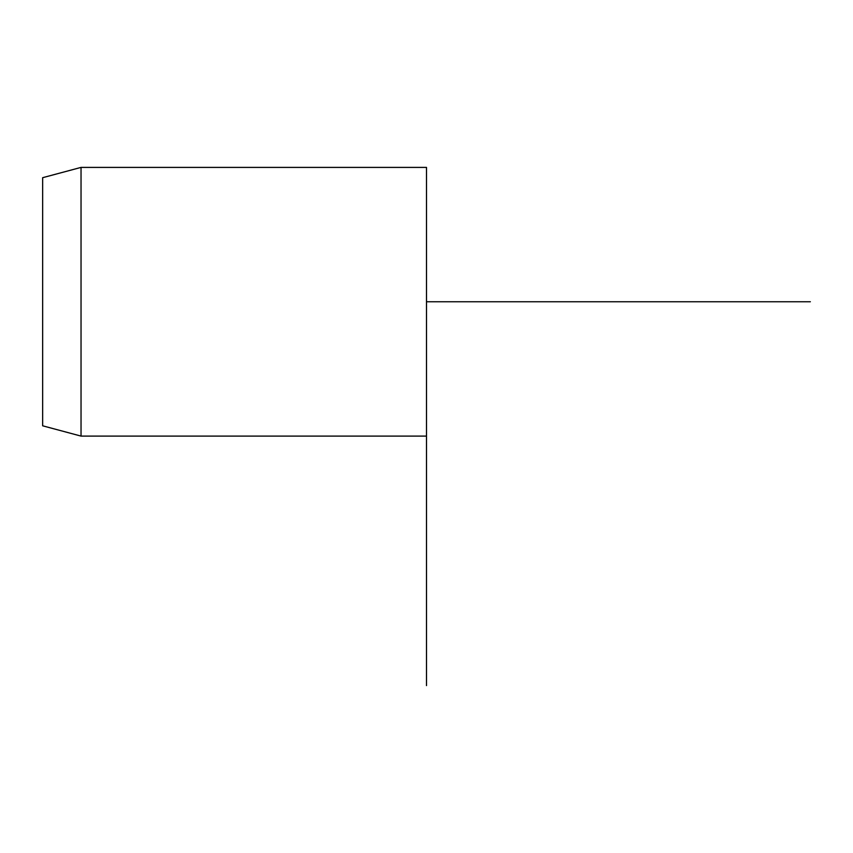 <?xml version="1.0" encoding="UTF-8"?>
<svg xmlns="http://www.w3.org/2000/svg" width="853" height="853" viewBox="0 0 853 853"><rect width="100%" height="100%" fill="white"/><g stroke="black" fill="none" stroke-linecap="round" stroke-linejoin="round"><path stroke-width="1.28" d="M42.65 242.273L42.65 425.807L81.035 436.096L81.035 167.401L42.65 177.691L42.65 242.273M426.5 685.599L426.5 167.401L81.035 167.401M426.5 301.749L810.35 301.749M426.5 436.096L81.035 436.096"/></g></svg>
